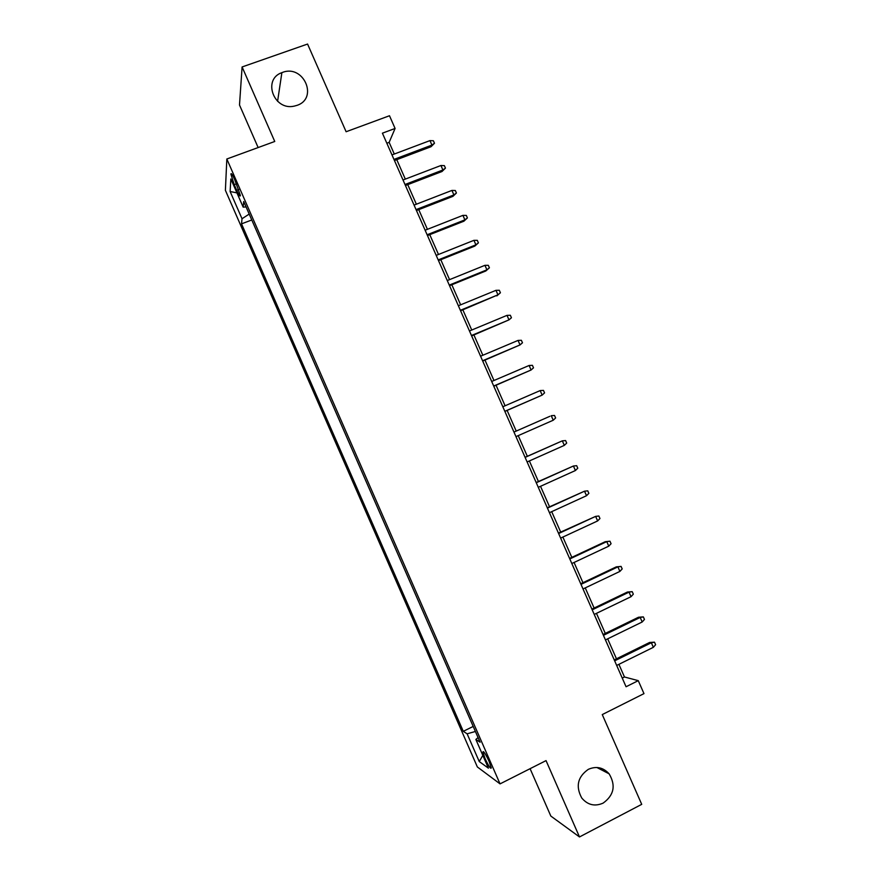 <?xml version="1.0" encoding="UTF-8"?>
<svg xmlns="http://www.w3.org/2000/svg" width="881" height="881" viewBox="0 0 881 881"><rect width="100%" height="100%" fill="white"/><g stroke="black" fill="none" stroke-linecap="round" stroke-linejoin="round"><path stroke-width="1.32" d="M588.321 769.344C596.294 765.886 603.221 767.384 609.112 773.826C616.006 785.456 614.013 795.213 603.144 803.109C594.829 806.732 587.704 805.036 581.768 798.032C575.469 786.403 577.661 776.844 588.321 769.344M282.482 72.418C303.582 64.049 318.691 98.43 296.952 105.379L294.353 106.094C273.936 111.083 262.153 79.4 281.876 72.638L282.482 72.418M489.087 761.36C485.53 753.806 483.46 750.689 482.876 752L485.068 758.574C488.603 766.096 490.673 769.212 491.279 767.935L489.087 761.36M530.087 768.684L550.834 816.07L579.489 836.95L641.72 804.342L602.263 714.579L643.978 693.622L638.262 680.65L624.464 676.982L618.903 664.34M225.393 190.318L477.359 766.966L500.045 783.881L226.835 158.998L225.393 190.318M226.835 158.998L274.751 141.478L242.099 66.956L239.5 104.993L258.133 147.545M242.099 66.956L307.568 44.05L346.112 131.743L389.49 115.741L395.084 128.461L382.409 133.174L626.061 686.751L638.262 680.65M234.225 184.636L236.692 190.296C238.938 195.23 240.183 196.97 240.403 195.505L234.588 179.339C232.342 174.416 231.108 172.687 230.888 174.152L234.225 184.636L236.526 183.788M478.075 737.584L475.861 739.456L480.09 742.198L243.707 201.518L243.167 207.134L246.074 206.914M475.861 739.456L488.404 768.166L479.253 761.569L467.117 733.807L463.285 731.329L241.526 223.851L242.022 218.752L230.117 191.507L230.855 178.986L243.167 207.134M579.489 836.95L546.044 760.611L500.045 783.881M394.281 154.032L389.149 142.37L395.084 128.461M616.458 658.801L607.67 638.835M605.28 633.406L596.459 613.352M594.113 608.033L585.248 587.902M582.958 582.693L574.06 562.463M571.813 557.365L562.871 537.058M560.679 532.069L551.693 511.663M549.546 506.784L540.527 486.301M538.434 481.522L529.371 460.95M527.323 456.292L518.226 435.632M516.222 431.073L507.126 410.414M505.088 405.778L496.047 385.239M493.966 380.504L484.979 360.087M482.843 355.252L473.912 334.956M471.742 330.023L462.866 309.848M460.642 304.815L451.821 284.761M449.563 279.629L440.786 259.697M438.485 254.466L429.763 234.654M427.417 229.324L418.75 209.634M416.361 204.205L407.749 184.636M405.315 179.107L396.758 159.659M386.847 143.229L389.149 142.37M622.25 678.084L624.464 676.982M249.202 214.072L242.022 218.752M251.779 219.975L241.526 223.851M473.196 726.44L463.285 731.329M467.117 733.807L475.399 731.472M236.934 192.873L230.117 191.507M479.253 761.569L482.821 755.391M394.457 160.529L431.062 146.709L431.932 145.09L393.961 159.417M429.95 140.608L433.386 140.762L434.487 143.251L431.932 145.09L429.95 140.608L391.979 154.902M434.487 143.251L431.062 146.709M405.447 185.517L442.009 171.509L442.912 169.989L405.007 184.503M440.929 165.507L444.354 165.628L445.456 168.117L442.912 169.989L440.929 165.507L403.013 179.988M445.456 168.117L442.009 171.509M416.46 210.526L452.955 196.342L453.891 194.921L416.063 209.612M451.92 190.428L455.323 190.516L456.424 193.005L453.891 194.921L451.92 190.428L414.07 205.097M456.424 193.005L452.955 196.342M427.472 235.557L463.913 221.197L464.893 219.865L427.12 234.753M462.91 215.371L466.313 215.427L467.415 217.915L464.893 219.865L462.91 215.371L425.127 230.227M467.415 217.915L463.913 221.197M438.507 260.611L474.87 246.063L475.905 244.83L438.198 259.906M473.923 240.337L477.304 240.348L478.405 242.848L475.905 244.83L473.923 240.337L436.205 255.38M478.405 242.848L474.87 246.063M449.541 285.686L485.849 270.963L486.918 269.828L449.277 285.092M484.935 265.324L488.305 265.302L489.407 267.802L486.918 269.828L484.935 265.324L447.284 280.554M489.407 267.802L485.849 270.963M460.587 310.784L497.952 294.838L460.367 310.288M495.97 290.334L499.318 290.267L500.419 292.767L497.952 294.838L495.97 290.334L458.373 305.751M500.419 292.767L496.84 295.884M471.643 335.903L508.987 319.869L471.467 335.507M507.004 315.365L510.341 315.266L511.443 317.766L508.987 319.869L507.004 315.365L469.474 330.97M482.711 361.045L520.032 344.923L482.579 360.758M518.05 340.418L521.365 340.286L522.477 342.786L520.032 344.923L518.05 340.418L480.574 356.21M493.778 386.208L531.089 369.998L493.701 386.021M529.107 365.483L532.41 365.318L533.512 367.829L531.089 369.998L529.107 365.483L491.697 381.473M504.868 411.394L542.156 395.106L504.835 411.306M540.163 390.58L543.456 390.382L544.568 392.882L542.156 395.106L540.163 390.58L502.831 406.758M553.235 420.226L555.625 417.968L554.523 415.458L551.242 415.7L553.235 420.226L515.969 436.624M549.92 416.284L513.964 432.064L549.92 416.284M564.325 445.368L566.692 443.077L565.591 440.566L562.32 440.841L564.325 445.368L527.124 461.952M525.109 457.393L562.32 440.841L525.065 457.294M575.414 470.531L577.782 468.196L576.67 465.686L573.421 466.005L575.414 470.531L538.28 487.314M536.276 482.744L573.421 466.005L536.177 482.535M586.526 495.717L588.871 493.349L587.759 490.838L584.521 491.191L586.526 495.717L549.447 512.687M547.442 508.117L584.521 491.191L547.299 507.808M597.637 520.935L599.961 518.524L598.86 516.002L595.633 516.387L597.637 520.935L560.635 538.093M558.62 533.523L595.633 516.387L558.433 533.104M569.809 558.939L606.756 541.617L605.214 541.716L609.96 541.198L606.756 541.617L608.76 546.165L571.824 563.521M605.214 541.716L569.578 558.411M609.96 541.198L611.073 543.72L608.76 546.165M580.997 584.378L617.889 566.868L616.304 566.868L621.083 566.406L617.889 566.868L619.894 571.417L583.024 588.96M616.304 566.868L580.722 583.751M621.083 566.406L622.195 568.928L619.894 571.417M592.208 609.839L629.034 592.142L627.404 592.043L632.206 591.647L629.034 592.142L631.038 596.69L594.223 614.431M627.404 592.043L591.889 609.112M632.206 591.647L633.318 594.168L631.038 596.69M603.43 635.333L640.19 617.438L638.516 617.24L643.35 616.898L640.19 617.438L642.194 621.986L605.445 639.925M638.516 617.24L603.056 634.496M643.35 616.898L644.463 619.431L642.194 621.986M614.652 660.838L651.345 642.756L649.627 642.458L654.495 642.183L651.345 642.756L653.361 647.315L616.678 665.43M649.627 642.458L614.244 659.891M654.495 642.183L655.607 644.705L653.361 647.315M238.839 189.492L236.692 190.296M609.112 773.826L596.855 767.483M483.559 751.658L482.876 752M231.615 173.887L230.888 174.152M281.876 72.638L277.592 101.315"/></g></svg>
